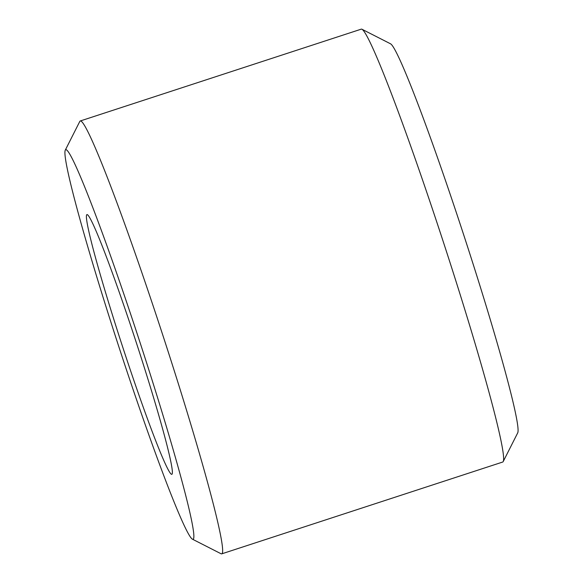<?xml version="1.0" encoding="UTF-8"?>
<svg xmlns="http://www.w3.org/2000/svg" width="583" height="583" viewBox="0 0 583 583"><rect width="100%" height="100%" fill="white"/><g stroke="black" fill="none" stroke-linecap="round" stroke-linejoin="round"><path stroke-width="0.87" d="M136.116 342.024A136.626 7.149 -108.1 0 0 87.37 214.668A136.626 7.149 -108.1 0 0 122.59 346.688A136.626 7.149 -108.1 0 0 172.123 474.037A136.626 7.149 -108.1 0 0 136.116 342.024M139.475 340.8A204.932 10.727 -108.1 0 0 65.296 150.115A204.932 10.727 -108.1 0 0 119.194 347.803A204.932 10.727 -108.1 0 0 192.419 539.173A204.932 10.727 -108.1 0 0 139.475 340.8M192.419 539.173L221.037 553.748A227.705 11.915 -108.1 0 0 221.729 553.85A227.705 11.915 -108.1 0 0 162.212 333.33A227.705 11.915 -108.1 0 0 80.279 120.965A227.705 11.915 -108.1 0 0 79.784 121.453L65.296 150.115M221.729 553.85L502.721 462.035A227.705 11.915 -108.1 0 0 503.216 461.547A227.705 11.915 -108.1 0 0 443.197 241.515A227.705 11.915 -108.1 0 0 361.963 29.252A227.705 11.915 -108.1 0 0 361.271 29.15L80.279 120.965M503.216 461.547L517.704 432.885A204.932 10.727 -108.1 0 0 463.696 234.862A204.932 10.727 -108.1 0 0 390.581 43.827L361.963 29.252"/></g></svg>
